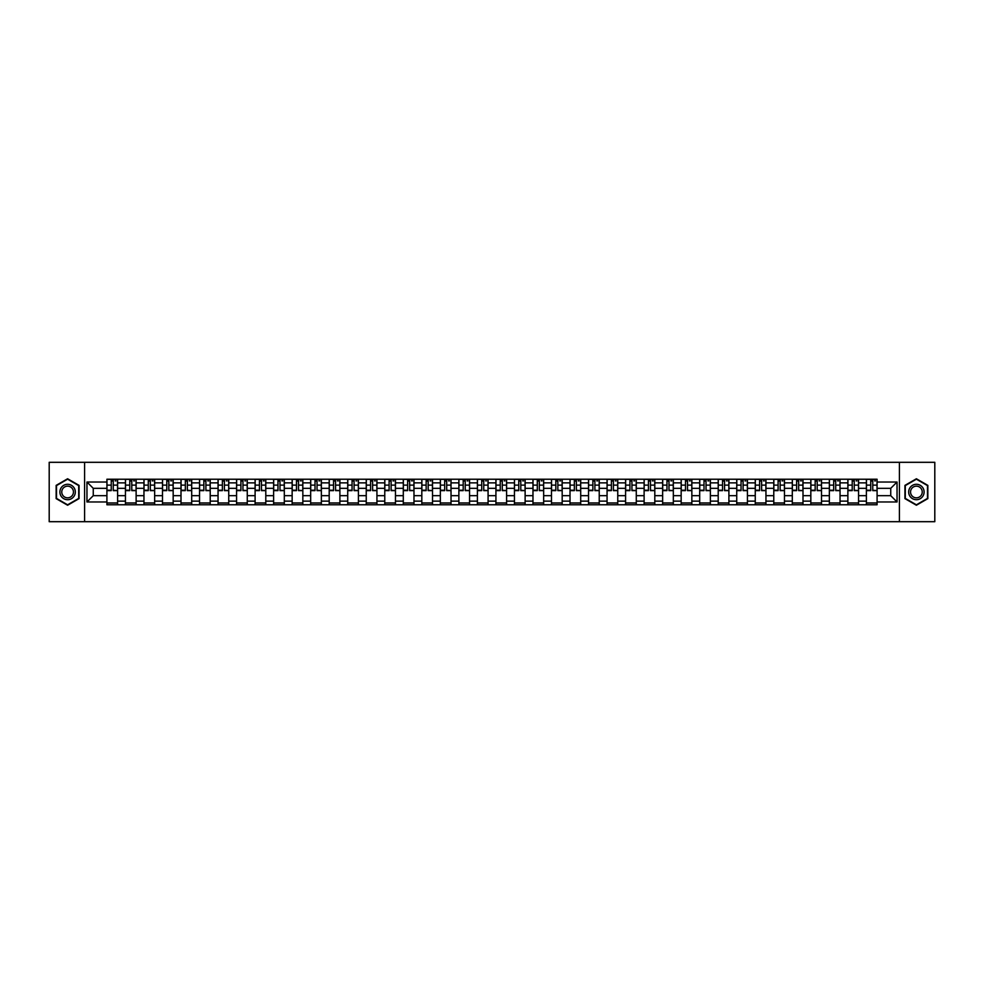 <?xml version="1.0" encoding="UTF-8"?>
<svg xmlns="http://www.w3.org/2000/svg" width="984" height="984" viewBox="0 0 984 984"><rect width="100%" height="100%" fill="white"/><g stroke="black" fill="none" stroke-linecap="round" stroke-linejoin="round"><path stroke-width="1.48" d="M899.413 521.692L934.8 521.692L934.8 462.308L49.2 462.308L49.2 521.692L899.413 521.692L899.413 462.308M125.435 504.767L125.435 482.861L117.6 482.861L117.6 504.767M117.6 482.861L117.6 479.233M125.435 482.861L125.435 479.233M136.124 479.233L136.124 504.767M143.959 504.767L143.959 479.233M154.648 479.233L154.648 504.767M162.483 504.767L162.483 479.233M173.172 479.233L173.172 504.767M181.007 504.767L181.007 479.233M191.695 479.233L191.695 504.767M199.531 504.767L199.531 479.233M210.219 479.233L210.219 504.767M218.054 504.767L218.054 479.233M228.743 479.233L228.743 504.767M236.578 504.767L236.578 479.233M247.267 479.233L247.267 504.767M255.102 504.767L255.102 479.233M265.791 479.233L265.791 504.767M273.626 504.767L273.626 479.233M284.315 479.233L284.315 504.767M292.15 504.767L292.15 479.233M302.838 479.233L302.838 504.767M310.673 504.767L310.673 479.233M321.362 479.233L321.362 504.767M329.197 504.767L329.197 479.233M339.886 479.233L339.886 504.767M347.721 504.767L347.721 479.233M358.41 479.233L358.41 504.767M366.245 504.767L366.245 479.233M376.933 479.233L376.933 504.767M384.769 504.767L384.769 479.233M395.457 479.233L395.457 504.767M403.292 504.767L403.292 479.233M413.981 479.233L413.981 504.767M421.816 504.767L421.816 479.233M432.505 479.233L432.505 504.767M440.34 504.767L440.34 479.233M451.029 479.233L451.029 504.767M458.876 504.767L458.876 479.233M469.553 479.233L469.553 504.767M477.4 504.767L477.4 479.233M488.076 479.233L488.076 504.767M495.924 504.767L495.924 479.233M506.6 479.233L506.6 504.767M514.447 504.767L514.447 479.233M525.124 479.233L525.124 504.767M532.971 504.767L532.971 479.233M543.66 479.233L543.66 504.767M551.495 504.767L551.495 479.233M562.184 479.233L562.184 504.767M570.019 504.767L570.019 479.233M580.708 479.233L580.708 504.767M588.543 504.767L588.543 479.233M599.231 479.233L599.231 504.767M607.067 504.767L607.067 479.233M617.755 479.233L617.755 504.767M625.59 504.767L625.59 479.233M636.279 479.233L636.279 504.767M644.114 504.767L644.114 479.233M654.803 479.233L654.803 504.767M662.638 504.767L662.638 479.233M673.327 479.233L673.327 504.767M681.162 504.767L681.162 479.233M691.85 479.233L691.85 504.767M699.686 504.767L699.686 479.233M710.374 479.233L710.374 504.767M718.209 504.767L718.209 479.233M728.898 479.233L728.898 504.767M736.733 504.767L736.733 479.233M747.422 479.233L747.422 504.767M755.257 504.767L755.257 479.233M765.946 479.233L765.946 504.767M773.781 504.767L773.781 479.233M784.469 479.233L784.469 504.767M792.304 504.767L792.304 479.233M802.993 479.233L802.993 504.767M810.828 504.767L810.828 479.233M821.517 479.233L821.517 504.767M829.352 504.767L829.352 479.233M840.041 479.233L840.041 504.767M847.876 504.767L847.876 479.233M858.565 479.233L858.565 504.767M866.4 504.767L866.4 479.233M866.4 495.678L858.565 495.678M847.876 495.678L840.041 495.678M829.352 495.678L821.517 495.678M810.828 495.678L802.993 495.678M792.304 495.678L784.469 495.678M773.781 495.678L765.946 495.678M755.257 495.678L747.422 495.678M736.733 495.678L728.898 495.678M718.209 495.678L710.374 495.678M699.686 495.678L691.85 495.678M681.162 495.678L673.327 495.678M662.638 495.678L654.803 495.678M644.114 495.678L636.279 495.678M625.59 495.678L617.755 495.678M607.067 495.678L599.231 495.678M588.543 495.678L580.708 495.678M570.019 495.678L562.184 495.678M551.495 495.678L543.66 495.678M532.971 495.678L525.124 495.678M514.447 495.678L506.6 495.678M495.924 495.678L488.076 495.678M477.4 495.678L469.553 495.678M458.876 495.678L451.029 495.678M440.34 495.678L432.505 495.678M421.816 495.678L413.981 495.678M403.292 495.678L395.457 495.678M384.769 495.678L376.933 495.678M366.245 495.678L358.41 495.678M347.721 495.678L339.886 495.678M329.197 495.678L321.362 495.678M310.673 495.678L302.838 495.678M292.15 495.678L284.315 495.678M273.626 495.678L265.791 495.678M255.102 495.678L247.267 495.678M236.578 495.678L228.743 495.678M218.054 495.678L210.219 495.678M199.531 495.678L191.695 495.678M181.007 495.678L173.172 495.678M162.483 495.678L154.648 495.678M143.959 495.678L136.124 495.678M125.435 495.678L117.6 495.678M866.4 488.322L858.565 488.322M847.876 488.322L840.041 488.322M829.352 488.322L821.517 488.322M810.828 488.322L802.993 488.322M792.304 488.322L784.469 488.322M773.781 488.322L765.946 488.322M755.257 488.322L747.422 488.322M736.733 488.322L728.898 488.322M718.209 488.322L710.374 488.322M699.686 488.322L691.85 488.322M681.162 488.322L673.327 488.322M662.638 488.322L654.803 488.322M644.114 488.322L636.279 488.322M625.59 488.322L617.755 488.322M607.067 488.322L599.231 488.322M588.543 488.322L580.708 488.322M570.019 488.322L562.184 488.322M551.495 488.322L543.66 488.322M532.971 488.322L525.124 488.322M514.447 488.322L506.6 488.322M495.924 488.322L488.076 488.322M477.4 488.322L469.553 488.322M458.876 488.322L451.029 488.322M440.34 488.322L432.505 488.322M421.816 488.322L413.981 488.322M403.292 488.322L395.457 488.322M384.769 488.322L376.933 488.322M366.245 488.322L358.41 488.322M347.721 488.322L339.886 488.322M329.197 488.322L321.362 488.322M310.673 488.322L302.838 488.322M292.15 488.322L284.315 488.322M273.626 488.322L265.791 488.322M255.102 488.322L247.267 488.322M236.578 488.322L228.743 488.322M218.054 488.322L210.219 488.322M199.531 488.322L191.695 488.322M181.007 488.322L173.172 488.322M162.483 488.322L154.648 488.322M143.959 488.322L136.124 488.322M125.435 488.322L117.6 488.322M93.259 495.678L106.912 495.678L106.912 488.322L93.259 488.322L93.259 495.678L86.961 501.975L86.961 482.025L106.912 482.025L106.912 488.322M877.088 488.322L877.088 495.678L890.741 495.678L890.741 488.322L877.088 488.322L877.088 479.233L106.912 479.233L106.912 482.025M877.088 482.025L897.039 482.025L897.039 501.975L877.088 501.975L877.088 495.678M106.912 495.678L106.912 504.767L877.088 504.767L877.088 501.975M106.912 501.975L86.961 501.975M84.587 521.692L84.587 462.308M79.064 485.383L67.601 478.765L56.149 485.383L56.149 498.617L67.601 505.235L79.064 498.617L79.064 485.383M927.851 485.383L916.399 478.765L904.936 485.383L904.936 498.617L916.399 505.235L927.851 498.617L927.851 485.383M117.6 502.984L106.912 502.984M111.241 481.016L113.258 481.016M136.124 502.984L125.435 502.984M129.765 481.016L131.782 481.016M154.648 502.984L143.959 502.984M148.289 481.016L150.306 481.016M173.172 502.984L162.483 502.984M166.813 481.016L168.83 481.016M191.695 502.984L181.007 502.984M185.336 481.016L187.366 481.016M210.219 502.984L199.531 502.984M203.86 481.016L205.89 481.016M228.743 502.984L218.054 502.984M222.384 481.016L224.413 481.016M247.267 502.984L236.578 502.984M240.908 481.016L242.937 481.016M265.791 502.984L255.102 502.984M259.444 481.016L261.461 481.016M284.315 502.984L273.626 502.984M277.968 481.016L279.985 481.016M302.838 502.984L292.15 502.984M296.492 481.016L298.509 481.016M321.362 502.984L310.673 502.984M315.015 481.016L317.032 481.016M339.886 502.984L329.197 502.984M333.539 481.016L335.556 481.016M358.41 502.984L347.721 502.984M352.063 481.016L354.08 481.016M376.933 502.984L366.245 502.984M370.587 481.016L372.604 481.016M395.457 502.984L384.769 502.984M389.111 481.016L391.128 481.016M413.981 502.984L403.292 502.984M407.634 481.016L409.651 481.016M432.505 502.984L421.816 502.984M426.158 481.016L428.175 481.016M451.029 502.984L440.34 502.984M444.682 481.016L446.699 481.016M469.553 502.984L458.876 502.984M463.206 481.016L465.223 481.016M488.076 502.984L477.4 502.984M481.729 481.016L483.747 481.016M506.6 502.984L495.924 502.984M500.253 481.016L502.271 481.016M525.124 502.984L514.447 502.984M518.777 481.016L520.794 481.016M543.66 502.984L532.971 502.984M537.301 481.016L539.318 481.016M562.184 502.984L551.495 502.984M555.825 481.016L557.842 481.016M580.708 502.984L570.019 502.984M574.348 481.016L576.366 481.016M599.231 502.984L588.543 502.984M592.872 481.016L594.889 481.016M617.755 502.984L607.067 502.984M611.396 481.016L613.413 481.016M636.279 502.984L625.59 502.984M629.92 481.016L631.937 481.016M654.803 502.984L644.114 502.984M648.444 481.016L650.461 481.016M673.327 502.984L662.638 502.984M666.967 481.016L668.985 481.016M691.85 502.984L681.162 502.984M685.491 481.016L687.509 481.016M710.374 502.984L699.686 502.984M704.015 481.016L706.032 481.016M728.898 502.984L718.209 502.984M722.539 481.016L724.556 481.016M747.422 502.984L736.733 502.984M741.063 481.016L743.092 481.016M765.946 502.984L755.257 502.984M759.586 481.016L761.616 481.016M784.469 502.984L773.781 502.984M778.11 481.016L780.14 481.016M802.993 502.984L792.304 502.984M796.634 481.016L798.664 481.016M821.517 502.984L810.828 502.984M815.17 481.016L817.187 481.016M840.041 502.984L829.352 502.984M833.694 481.016L835.711 481.016M858.565 502.984L847.876 502.984M852.218 481.016L854.235 481.016M877.088 502.984L866.4 502.984M870.742 481.016L872.759 481.016M86.961 482.025L93.259 488.322M890.741 495.678L897.039 501.975M890.741 488.322L897.039 482.025M113.258 490.229L117.539 490.635L113.258 490.635L113.258 479.356L117.539 479.356L115.165 479.356M117.539 490.229L117.539 479.356M111.241 480.893L113.258 480.893M115.165 480.893L115.989 480.893M109.347 479.356L106.973 479.356L106.973 490.635L111.241 490.635L111.241 479.356L109.519 479.356M106.973 479.356L114.98 479.356M131.782 490.229L136.063 490.635L131.782 490.635L131.782 479.356L136.063 479.356L133.689 479.356M136.063 490.229L136.063 479.356M129.765 480.893L131.782 480.893M133.689 480.893L134.513 480.893M127.871 479.356L125.497 479.356L125.497 490.635L129.765 490.635L129.765 479.356L128.043 479.356M125.497 479.356L133.504 479.356M150.306 490.229L154.586 490.635L150.306 490.635L150.306 479.356L154.586 479.356L152.213 479.356M154.586 490.229L154.586 479.356M148.289 480.893L150.306 480.893M152.213 480.893L153.037 480.893M146.395 479.356L144.021 479.356L144.021 490.635L148.289 490.635L148.289 479.356L146.567 479.356M144.021 479.356L152.028 479.356M60.922 495.862A7.724 7.724 0 0 0 71.463 498.679A7.724 7.724 0 0 0 74.292 488.138A7.724 7.724 0 0 0 63.751 485.321A7.724 7.724 0 0 0 60.922 495.862M62.546 494.927A5.843 5.843 0 0 0 70.528 497.055A5.843 5.843 0 0 0 72.668 489.073A5.843 5.843 0 0 0 64.686 486.945A5.843 5.843 0 0 0 62.546 494.927M67.601 479.183L78.708 485.592L78.708 498.408L67.601 504.817L56.506 498.408L56.506 485.592L67.601 479.183M909.708 495.862A7.724 7.724 0 0 0 920.249 498.679A7.724 7.724 0 0 0 923.078 488.138A7.724 7.724 0 0 0 912.537 485.321A7.724 7.724 0 0 0 909.708 495.862M911.332 494.927A5.843 5.843 0 0 0 919.314 497.055A5.843 5.843 0 0 0 921.454 489.073A5.843 5.843 0 0 0 913.472 486.945A5.843 5.843 0 0 0 911.332 494.927M916.399 479.183L927.494 485.592L927.494 498.408L916.399 504.817L905.292 498.408L905.292 485.592L916.399 479.183M168.83 490.229L173.11 490.635L168.83 490.635L168.83 479.356L173.11 479.356L170.736 479.356M173.11 490.229L173.11 479.356M166.813 480.893L168.83 480.893M170.736 480.893L171.573 480.893M164.918 479.356L162.544 479.356L162.544 490.635L166.813 490.635L166.813 479.356L165.091 479.356M162.544 479.356L170.552 479.356M187.366 490.229L191.634 490.635L187.366 490.635L187.366 479.356L191.634 479.356L189.26 479.356M191.634 490.229L191.634 479.356M185.336 480.893L187.366 480.893M189.26 480.893L190.097 480.893M183.442 479.356L181.068 479.356L181.068 490.635L185.336 490.635L185.336 479.356L183.614 479.356M181.068 479.356L189.076 479.356M205.89 490.229L210.158 490.635L205.89 490.635L205.89 479.356L210.158 479.356L207.784 479.356M210.158 490.229L210.158 479.356M203.86 480.893L205.89 480.893M207.784 480.893L208.62 480.893M201.966 479.356L199.592 479.356L199.592 490.635L203.86 490.635L203.86 479.356L202.138 479.356M199.592 479.356L207.612 479.356M224.413 490.229L228.682 490.635L224.413 490.635L224.413 479.356L228.682 479.356L226.308 479.356M228.682 490.229L228.682 479.356M222.384 480.893L224.413 480.893M226.308 480.893L227.144 480.893M220.49 479.356L218.116 479.356L218.116 490.635L222.384 490.635L222.384 479.356L220.662 479.356M218.116 479.356L226.135 479.356M242.937 490.229L247.205 490.635L242.937 490.635L242.937 479.356L247.205 479.356L244.832 479.356M247.205 490.229L247.205 479.356M240.908 480.893L242.937 480.893M244.832 480.893L245.668 480.893M239.014 479.356L236.64 479.356L236.64 490.635L240.908 490.635L240.908 479.356L239.198 479.356M236.64 479.356L244.659 479.356M261.461 490.229L265.729 490.635L261.461 490.635L261.461 479.356L265.729 479.356L263.355 479.356M265.729 490.229L265.729 479.356M259.444 480.893L261.461 480.893M263.355 480.893L264.192 480.893M257.537 479.356L255.163 479.356L255.163 490.635L259.444 490.635L259.444 479.356L257.722 479.356M255.163 479.356L263.183 479.356M279.985 490.229L284.253 490.635L279.985 490.635L279.985 479.356L284.253 479.356L281.879 479.356M284.253 490.229L284.253 479.356M277.968 480.893L279.985 480.893M281.879 480.893L282.715 480.893M276.061 479.356L273.687 479.356L273.687 490.635L277.968 490.635L277.968 479.356L276.246 479.356M273.687 479.356L281.707 479.356M298.509 490.229L302.777 490.635L298.509 490.635L298.509 479.356L302.777 479.356L300.403 479.356M302.777 490.229L302.777 479.356M296.492 480.893L298.509 480.893M300.403 480.893L301.239 480.893M294.585 479.356L292.211 479.356L292.211 490.635L296.492 490.635L296.492 479.356L294.769 479.356M292.211 479.356L300.231 479.356M317.032 490.229L321.301 490.635L317.032 490.635L317.032 479.356L321.301 479.356L318.927 479.356M321.301 490.229L321.301 479.356M315.015 480.893L317.032 480.893M318.927 480.893L319.763 480.893M313.109 479.356L310.735 479.356L310.735 490.635L315.015 490.635L315.015 479.356L313.293 479.356M310.735 479.356L318.754 479.356M335.556 490.229L339.824 490.635L335.556 490.635L335.556 479.356L339.824 479.356L337.451 479.356M339.824 490.229L339.824 479.356M333.539 480.893L335.556 480.893M337.451 480.893L338.287 480.893M331.633 479.356L329.259 479.356L329.259 490.635L333.539 490.635L333.539 479.356L331.817 479.356M329.259 479.356L337.278 479.356M354.08 490.229L358.348 490.635L354.08 490.635L354.08 479.356L358.348 479.356L355.974 479.356M358.348 490.229L358.348 479.356M352.063 480.893L354.08 480.893M355.974 480.893L356.811 480.893M350.156 479.356L347.782 479.356L347.782 490.635L352.063 490.635L352.063 479.356L350.341 479.356M347.782 479.356L355.802 479.356M372.604 490.229L376.872 490.635L372.604 490.635L372.604 479.356L376.872 479.356L374.498 479.356M376.872 490.229L376.872 479.356M370.587 480.893L372.604 480.893M374.498 480.893L375.334 480.893M368.68 479.356L366.306 479.356L366.306 490.635L370.587 490.635L370.587 479.356L368.865 479.356M366.306 479.356L374.326 479.356M391.128 490.229L395.396 490.635L391.128 490.635L391.128 479.356L395.396 479.356L393.022 479.356M395.396 490.229L395.396 479.356M389.111 480.893L391.128 480.893M393.022 480.893L393.858 480.893M387.204 479.356L384.83 479.356L384.83 490.635L389.111 490.635L389.111 479.356L387.388 479.356M384.83 479.356L392.85 479.356M409.651 490.229L413.92 490.635L409.651 490.635L409.651 479.356L413.92 479.356L411.546 479.356M413.92 490.229L413.92 479.356M407.634 480.893L409.651 480.893M411.546 480.893L412.382 480.893M405.728 479.356L403.354 479.356L403.354 490.635L407.634 490.635L407.634 479.356L405.912 479.356M403.354 479.356L411.373 479.356M428.175 490.229L432.443 490.635L428.175 490.635L428.175 479.356L432.443 479.356L430.069 479.356M432.443 490.229L432.443 479.356M426.158 480.893L428.175 480.893M430.069 480.893L430.906 480.893M424.252 479.356L421.878 479.356L421.878 490.635L426.158 490.635L426.158 479.356L424.436 479.356M421.878 479.356L429.897 479.356M446.699 490.229L450.979 490.635L446.699 490.635L446.699 479.356L450.979 479.356L448.593 479.356M450.979 490.229L450.979 479.356M444.682 480.893L446.699 480.893M448.593 480.893L449.43 480.893M442.775 479.356L440.401 479.356L440.401 490.635L444.682 490.635L444.682 479.356L442.96 479.356M440.401 479.356L448.421 479.356M465.223 490.229L469.503 490.635L465.223 490.635L465.223 479.356L469.503 479.356L467.117 479.356M469.503 490.229L469.503 479.356M463.206 480.893L465.223 480.893M467.117 480.893L467.953 480.893M461.299 479.356L458.925 479.356L458.925 490.635L463.206 490.635L463.206 479.356L461.484 479.356M458.925 479.356L466.945 479.356M483.747 490.229L488.027 490.635L483.747 490.635L483.747 479.356L488.027 479.356L485.653 479.356M488.027 490.229L488.027 479.356M481.729 480.893L483.747 480.893M485.653 480.893L486.477 480.893M479.823 479.356L477.449 479.356L477.449 490.635L481.729 490.635L481.729 479.356L480.007 479.356M477.449 479.356L485.469 479.356M502.271 490.229L506.551 490.635L502.271 490.635L502.271 479.356L506.551 479.356L504.177 479.356M506.551 490.229L506.551 479.356M500.253 480.893L502.271 480.893M504.177 480.893L505.001 480.893M498.347 479.356L495.973 479.356L495.973 490.635L500.253 490.635L500.253 479.356L498.531 479.356M495.973 479.356L503.993 479.356M520.794 490.229L525.075 490.635L520.794 490.635L520.794 479.356L525.075 479.356L522.701 479.356M525.075 490.229L525.075 479.356M518.777 480.893L520.794 480.893M522.701 480.893L523.525 480.893M516.883 479.356L514.497 479.356L514.497 490.635L518.777 490.635L518.777 479.356L517.055 479.356M514.497 479.356L522.516 479.356M539.318 490.229L543.598 490.635L539.318 490.635L539.318 479.356L543.598 479.356L541.225 479.356M543.598 490.229L543.598 479.356M537.301 480.893L539.318 480.893M541.225 480.893L542.049 480.893M535.407 479.356L533.02 479.356L533.02 490.635L537.301 490.635L537.301 479.356L535.579 479.356M533.02 479.356L541.04 479.356M557.842 490.229L562.122 490.635L557.842 490.635L557.842 479.356L562.122 479.356L559.748 479.356M562.122 490.229L562.122 479.356M555.825 480.893L557.842 480.893M559.748 480.893L560.572 480.893M553.931 479.356L551.557 479.356L551.557 490.635L555.825 490.635L555.825 479.356L554.103 479.356M551.557 479.356L559.564 479.356M576.366 490.229L580.646 490.635L576.366 490.635L576.366 479.356L580.646 479.356L578.272 479.356M580.646 490.229L580.646 479.356M574.348 480.893L576.366 480.893M578.272 480.893L579.096 480.893M572.454 479.356L570.08 479.356L570.08 490.635L574.348 490.635L574.348 479.356L572.626 479.356M570.08 479.356L578.088 479.356M594.889 490.229L599.17 490.635L594.889 490.635L594.889 479.356L599.17 479.356L596.796 479.356M599.17 490.229L599.17 479.356M592.872 480.893L594.889 480.893M596.796 480.893L597.62 480.893M590.978 479.356L588.604 479.356L588.604 490.635L592.872 490.635L592.872 479.356L591.15 479.356M588.604 479.356L596.611 479.356M613.413 490.229L617.694 490.635L613.413 490.635L613.413 479.356L617.694 479.356L615.32 479.356M617.694 490.229L617.694 479.356M611.396 480.893L613.413 480.893M615.32 480.893L616.144 480.893M609.502 479.356L607.128 479.356L607.128 490.635L611.396 490.635L611.396 479.356L609.674 479.356M607.128 479.356L615.135 479.356M631.937 490.229L636.217 490.635L631.937 490.635L631.937 479.356L636.217 479.356L633.844 479.356M636.217 490.229L636.217 479.356M629.92 480.893L631.937 480.893M633.844 480.893L634.668 480.893M628.026 479.356L625.652 479.356L625.652 490.635L629.92 490.635L629.92 479.356L628.198 479.356M625.652 479.356L633.659 479.356M650.461 490.229L654.741 490.635L650.461 490.635L650.461 479.356L654.741 479.356L652.367 479.356M654.741 490.229L654.741 479.356M648.444 480.893L650.461 480.893M652.367 480.893L653.191 480.893M646.549 479.356L644.176 479.356L644.176 490.635L648.444 490.635L648.444 479.356L646.722 479.356M644.176 479.356L652.183 479.356M668.985 490.229L673.265 490.635L668.985 490.635L668.985 479.356L673.265 479.356L670.891 479.356M673.265 490.229L673.265 479.356M666.967 480.893L668.985 480.893M670.891 480.893L671.715 480.893M665.073 479.356L662.699 479.356L662.699 490.635L666.967 490.635L666.967 479.356L665.245 479.356M662.699 479.356L670.707 479.356M687.509 490.229L691.789 490.635L687.509 490.635L687.509 479.356L691.789 479.356L689.415 479.356M691.789 490.229L691.789 479.356M685.491 480.893L687.509 480.893M689.415 480.893L690.239 480.893M683.597 479.356L681.223 479.356L681.223 490.635L685.491 490.635L685.491 479.356L683.769 479.356M681.223 479.356L689.231 479.356M706.032 490.229L710.313 490.635L706.032 490.635L706.032 479.356L710.313 479.356L707.939 479.356M710.313 490.229L710.313 479.356M704.015 480.893L706.032 480.893M707.939 480.893L708.763 480.893M702.121 479.356L699.747 479.356L699.747 490.635L704.015 490.635L704.015 479.356L702.293 479.356M699.747 479.356L707.754 479.356M724.556 490.229L728.836 490.635L724.556 490.635L724.556 479.356L728.836 479.356L726.463 479.356M728.836 490.229L728.836 479.356M722.539 480.893L724.556 480.893M726.463 480.893L727.299 480.893M720.645 479.356L718.271 479.356L718.271 490.635L722.539 490.635L722.539 479.356L720.817 479.356M718.271 479.356L726.278 479.356M743.092 490.229L747.36 490.635L743.092 490.635L743.092 479.356L747.36 479.356L744.986 479.356M747.36 490.229L747.36 479.356M741.063 480.893L743.092 480.893M744.986 480.893L745.823 480.893M739.168 479.356L736.795 479.356L736.795 490.635L741.063 490.635L741.063 479.356L739.341 479.356M736.795 479.356L744.802 479.356M761.616 490.229L765.884 490.635L761.616 490.635L761.616 479.356L765.884 479.356L763.51 479.356M765.884 490.229L765.884 479.356M759.586 480.893L761.616 480.893M763.51 480.893L764.347 480.893M757.692 479.356L755.318 479.356L755.318 490.635L759.586 490.635L759.586 479.356L757.864 479.356M755.318 479.356L763.338 479.356M780.14 490.229L784.408 490.635L780.14 490.635L780.14 479.356L784.408 479.356L782.034 479.356M784.408 490.229L784.408 479.356M778.11 480.893L780.14 480.893M782.034 480.893L782.87 480.893M776.216 479.356L773.842 479.356L773.842 490.635L778.11 490.635L778.11 479.356L776.388 479.356M773.842 479.356L781.862 479.356M798.664 490.229L802.932 490.635L798.664 490.635L798.664 479.356L802.932 479.356L800.558 479.356M802.932 490.229L802.932 479.356M796.634 480.893L798.664 480.893M800.558 480.893L801.394 480.893M794.74 479.356L792.366 479.356L792.366 490.635L796.634 490.635L796.634 479.356L794.924 479.356M792.366 479.356L800.386 479.356M817.187 490.229L821.456 490.635L817.187 490.635L817.187 479.356L821.456 479.356L819.082 479.356M821.456 490.229L821.456 479.356M815.17 480.893L817.187 480.893M819.082 480.893L819.918 480.893M813.264 479.356L810.89 479.356L810.89 490.635L815.17 490.635L815.17 479.356L813.448 479.356M810.89 479.356L818.909 479.356M835.711 490.229L839.979 490.635L835.711 490.635L835.711 479.356L839.979 479.356L837.605 479.356M839.979 490.229L839.979 479.356M833.694 480.893L835.711 480.893M837.605 480.893L838.442 480.893M831.788 479.356L829.414 479.356L829.414 490.635L833.694 490.635L833.694 479.356L831.972 479.356M829.414 479.356L837.433 479.356M854.235 490.229L858.503 490.635L854.235 490.635L854.235 479.356L858.503 479.356L856.129 479.356M858.503 490.229L858.503 479.356M852.218 480.893L854.235 480.893M856.129 480.893L856.966 480.893M850.311 479.356L847.937 479.356L847.937 490.635L852.218 490.635L852.218 479.356L850.496 479.356M847.937 479.356L855.957 479.356M872.759 490.229L877.027 490.635L872.759 490.635L872.759 479.356L877.027 479.356L874.653 479.356M877.027 490.229L877.027 479.356M870.742 480.893L872.759 480.893M874.653 480.893L875.489 480.893M868.835 479.356L866.461 479.356L866.461 490.635L870.742 490.635L870.742 479.356L869.02 479.356M866.461 479.356L874.481 479.356M847.876 482.861L840.041 482.861M829.352 482.861L821.517 482.861M810.828 482.861L802.993 482.861M792.304 482.861L784.469 482.861M773.781 482.861L765.946 482.861M755.257 482.861L747.422 482.861M736.733 482.861L728.898 482.861M718.209 482.861L710.374 482.861M699.686 482.861L691.85 482.861M681.162 482.861L673.327 482.861M662.638 482.861L654.803 482.861M644.114 482.861L636.279 482.861M625.59 482.861L617.755 482.861M607.067 482.861L599.231 482.861M588.543 482.861L580.708 482.861M570.019 482.861L562.184 482.861M551.495 482.861L543.66 482.861M532.971 482.861L525.124 482.861M514.447 482.861L506.6 482.861M495.924 482.861L488.076 482.861M477.4 482.861L469.553 482.861M458.876 482.861L451.029 482.861M440.34 482.861L432.505 482.861M421.816 482.861L413.981 482.861M403.292 482.861L395.457 482.861M384.769 482.861L376.933 482.861M366.245 482.861L358.41 482.861M347.721 482.861L339.886 482.861M329.197 482.861L321.362 482.861M310.673 482.861L302.838 482.861M292.15 482.861L284.315 482.861M273.626 482.861L265.791 482.861M255.102 482.861L247.267 482.861M236.578 482.861L228.743 482.861M218.054 482.861L210.219 482.861M199.531 482.861L191.695 482.861M181.007 482.861L173.172 482.861M162.483 482.861L154.648 482.861M143.959 482.861L136.124 482.861M866.4 482.861L858.565 482.861M847.876 501.139L840.041 501.139M829.352 501.139L821.517 501.139M810.828 501.139L802.993 501.139M792.304 501.139L784.469 501.139M773.781 501.139L765.946 501.139M755.257 501.139L747.422 501.139M736.733 501.139L728.898 501.139M718.209 501.139L710.374 501.139M699.686 501.139L691.85 501.139M681.162 501.139L673.327 501.139M662.638 501.139L654.803 501.139M644.114 501.139L636.279 501.139M625.59 501.139L617.755 501.139M607.067 501.139L599.231 501.139M588.543 501.139L580.708 501.139M570.019 501.139L562.184 501.139M551.495 501.139L543.66 501.139M532.971 501.139L525.124 501.139M514.447 501.139L506.6 501.139M495.924 501.139L488.076 501.139M477.4 501.139L469.553 501.139M458.876 501.139L451.029 501.139M440.34 501.139L432.505 501.139M421.816 501.139L413.981 501.139M403.292 501.139L395.457 501.139M384.769 501.139L376.933 501.139M366.245 501.139L358.41 501.139M347.721 501.139L339.886 501.139M329.197 501.139L321.362 501.139M310.673 501.139L302.838 501.139M292.15 501.139L284.315 501.139M273.626 501.139L265.791 501.139M255.102 501.139L247.267 501.139M236.578 501.139L228.743 501.139M218.054 501.139L210.219 501.139M199.531 501.139L191.695 501.139M181.007 501.139L173.172 501.139M162.483 501.139L154.648 501.139M143.959 501.139L136.124 501.139M125.435 501.139L117.6 501.139M866.4 501.139L858.565 501.139M113.258 485.124L117.539 485.124M106.973 490.229L111.241 490.229M106.973 485.124L111.241 485.124M131.782 485.124L136.063 485.124M125.497 490.229L129.765 490.229M125.497 485.124L129.765 485.124M150.306 485.124L154.586 485.124M144.021 490.229L148.289 490.229M144.021 485.124L148.289 485.124M168.83 485.124L173.11 485.124M162.544 490.229L166.813 490.229M162.544 485.124L166.813 485.124M187.366 485.124L191.634 485.124M181.068 490.229L185.336 490.229M181.068 485.124L185.336 485.124M205.89 485.124L210.158 485.124M199.592 490.229L203.86 490.229M199.592 485.124L203.86 485.124M224.413 485.124L228.682 485.124M218.116 490.229L222.384 490.229M218.116 485.124L222.384 485.124M242.937 485.124L247.205 485.124M236.64 490.229L240.908 490.229M236.64 485.124L240.908 485.124M261.461 485.124L265.729 485.124M255.163 490.229L259.444 490.229M255.163 485.124L259.444 485.124M279.985 485.124L284.253 485.124M273.687 490.229L277.968 490.229M273.687 485.124L277.968 485.124M298.509 485.124L302.777 485.124M292.211 490.229L296.492 490.229M292.211 485.124L296.492 485.124M317.032 485.124L321.301 485.124M310.735 490.229L315.015 490.229M310.735 485.124L315.015 485.124M335.556 485.124L339.824 485.124M329.259 490.229L333.539 490.229M329.259 485.124L333.539 485.124M354.08 485.124L358.348 485.124M347.782 490.229L352.063 490.229M347.782 485.124L352.063 485.124M372.604 485.124L376.872 485.124M366.306 490.229L370.587 490.229M366.306 485.124L370.587 485.124M391.128 485.124L395.396 485.124M384.83 490.229L389.111 490.229M384.83 485.124L389.111 485.124M409.651 485.124L413.92 485.124M403.354 490.229L407.634 490.229M403.354 485.124L407.634 485.124M428.175 485.124L432.443 485.124M421.878 490.229L426.158 490.229M421.878 485.124L426.158 485.124M446.699 485.124L450.979 485.124M440.401 490.229L444.682 490.229M440.401 485.124L444.682 485.124M465.223 485.124L469.503 485.124M458.925 490.229L463.206 490.229M458.925 485.124L463.206 485.124M483.747 485.124L488.027 485.124M477.449 490.229L481.729 490.229M477.449 485.124L481.729 485.124M502.271 485.124L506.551 485.124M495.973 490.229L500.253 490.229M495.973 485.124L500.253 485.124M520.794 485.124L525.075 485.124M514.497 490.229L518.777 490.229M514.497 485.124L518.777 485.124M539.318 485.124L543.598 485.124M533.02 490.229L537.301 490.229M533.02 485.124L537.301 485.124M557.842 485.124L562.122 485.124M551.557 490.229L555.825 490.229M551.557 485.124L555.825 485.124M576.366 485.124L580.646 485.124M570.08 490.229L574.348 490.229M570.08 485.124L574.348 485.124M594.889 485.124L599.17 485.124M588.604 490.229L592.872 490.229M588.604 485.124L592.872 485.124M613.413 485.124L617.694 485.124M607.128 490.229L611.396 490.229M607.128 485.124L611.396 485.124M631.937 485.124L636.217 485.124M625.652 490.229L629.92 490.229M625.652 485.124L629.92 485.124M650.461 485.124L654.741 485.124M644.176 490.229L648.444 490.229M644.176 485.124L648.444 485.124M668.985 485.124L673.265 485.124M662.699 490.229L666.967 490.229M662.699 485.124L666.967 485.124M687.509 485.124L691.789 485.124M681.223 490.229L685.491 490.229M681.223 485.124L685.491 485.124M706.032 485.124L710.313 485.124M699.747 490.229L704.015 490.229M699.747 485.124L704.015 485.124M724.556 485.124L728.836 485.124M718.271 490.229L722.539 490.229M718.271 485.124L722.539 485.124M743.092 485.124L747.36 485.124M736.795 490.229L741.063 490.229M736.795 485.124L741.063 485.124M761.616 485.124L765.884 485.124M755.318 490.229L759.586 490.229M755.318 485.124L759.586 485.124M780.14 485.124L784.408 485.124M773.842 490.229L778.11 490.229M773.842 485.124L778.11 485.124M798.664 485.124L802.932 485.124M792.366 490.229L796.634 490.229M792.366 485.124L796.634 485.124M817.187 485.124L821.456 485.124M810.89 490.229L815.17 490.229M810.89 485.124L815.17 485.124M835.711 485.124L839.979 485.124M829.414 490.229L833.694 490.229M829.414 485.124L833.694 485.124M854.235 485.124L858.503 485.124M847.937 490.229L852.218 490.229M847.937 485.124L852.218 485.124M872.759 485.124L877.027 485.124M866.461 490.229L870.742 490.229M866.461 485.124L870.742 485.124"/></g></svg>
